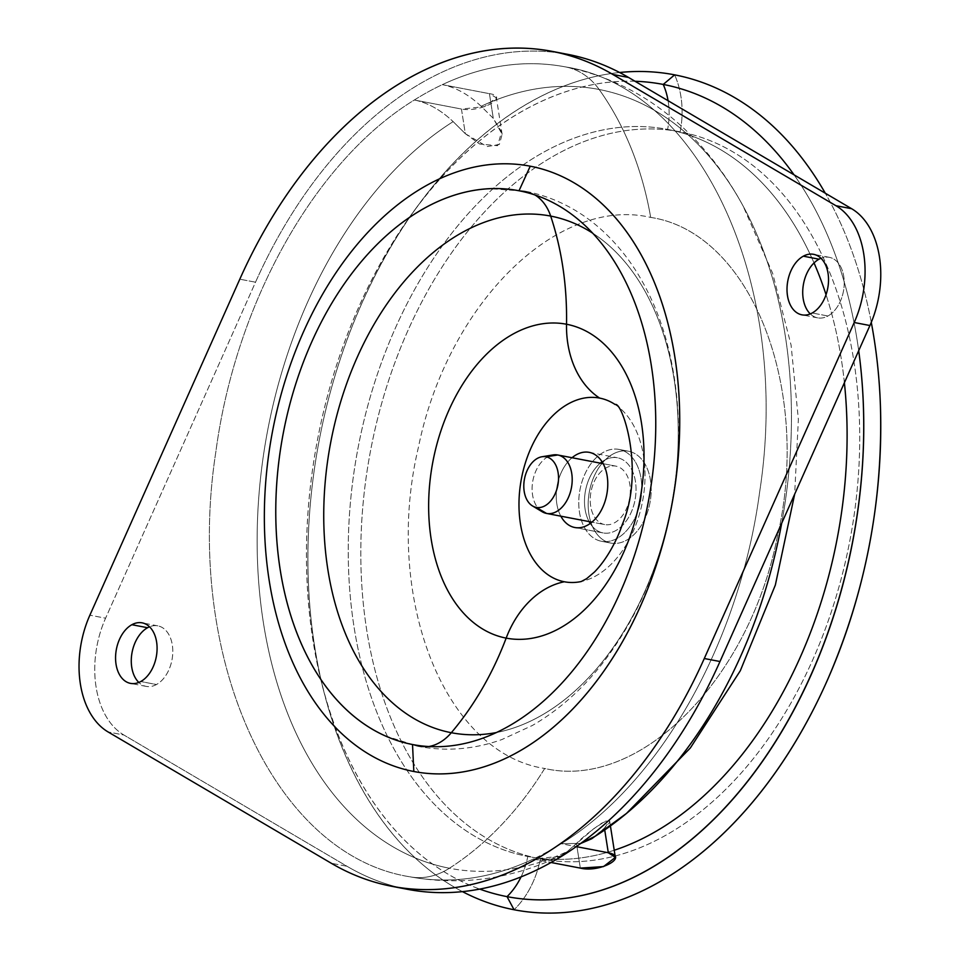 <?xml version="1.0" encoding="UTF-8"?>
<svg xmlns="http://www.w3.org/2000/svg" width="961" height="961" viewBox="0 0 961 961"><rect width="100%" height="100%" fill="white"/><g stroke="black" fill="none" stroke-linecap="round" stroke-linejoin="round"><path stroke-width="0.72" stroke-dasharray="4.8 3.6" d="M827.926 316.001A30.824 20.301 -79.1 0 0 844.226 283.819A30.824 20.301 -79.1 0 0 829.283 257.32A30.824 20.301 -79.1 0 0 820.958 258.269A30.824 20.301 100.9 0 1 843.95 277.813A30.824 20.301 100.9 0 1 827.926 316.001L812.213 312.986L827.926 316.001A30.824 20.301 100.9 0 1 810.291 313.911A30.824 20.301 -79.1 0 0 817.679 317.863A30.824 20.301 -79.1 0 0 827.926 316.001M530.076 166.157A308.205 203.011 -79.1 0 0 272.696 430.504A308.205 203.011 -79.1 0 0 413.843 771.503A308.205 203.011 -79.1 0 0 413.999 771.539A308.205 203.011 100.9 0 1 413.843 771.503A308.205 203.011 100.9 0 1 272.696 430.504A308.205 203.011 100.9 0 1 530.076 166.157M559.927 53.023A425.098 280.011 -79.1 0 0 255.518 282.198L105.59 618.199A85.024 56.002 -79.1 0 0 123.873 735.009L346.969 866.257A425.098 280.011 -79.1 0 0 399.884 887.688A425.098 280.011 100.9 0 1 346.969 866.257L331.269 863.254L346.969 866.257L123.873 735.009L108.173 731.994L123.873 735.009A85.024 56.002 100.9 0 1 105.59 618.199L89.878 615.184L105.59 618.199L255.518 282.198L239.806 279.195L255.518 282.198A425.098 280.011 100.9 0 1 567.807 54.369M626.476 813.438A396.509 261.176 100.9 0 1 595.412 836.106L604.433 828.106L609.634 820.874L605.358 821.187L593.814 828.646L567.434 851.458C557.993 858.978 546.581 861.524 533.199 859.074A412.353 271.615 -79.1 0 0 561.176 843.722L576.36 846.629L561.176 843.722L580.9 843.386L561.176 843.722C659.931 783.263 739.766 641.72 759.67 491.816C791.66 285.681 701.53 88.304 565.633 66.934C525.078 59.282 483.972 65.192 442.312 84.64C455.73 87.343 468.668 94.55 481.125 106.275L493.293 118.335L501.582 131.921L497.618 145.712L479.587 143.994L465.316 133.687L461.448 109.037L414.335 100.004L461.448 109.037C480.764 112.845 510.471 96.544 489.425 93.673L496.393 97.818L484.512 106.647L461.448 109.037L465.316 133.687L486.999 146.577L499.384 144.438L502.122 134.336L493.293 118.335L489.425 93.673L442.312 84.64A412.353 271.615 -79.1 0 0 414.335 100.004C315.58 160.463 235.745 302.006 215.841 451.898C183.851 658.045 273.981 855.41 409.879 876.792C273.981 855.41 183.851 658.045 215.841 451.898C235.745 302.006 315.58 160.463 414.335 100.004A412.353 271.615 100.9 0 1 442.312 84.64C483.972 65.192 525.078 59.282 565.633 66.934C701.53 88.304 791.66 285.681 759.67 491.816C739.766 641.72 659.931 783.263 561.176 843.722A412.353 271.615 100.9 0 1 533.199 859.074C491.539 878.534 450.433 884.432 409.879 876.792A85.024 63.967 100.9 0 0 449.4 868.239A318.824 239.89 100.9 0 0 544.707 768.476C638.476 790.194 748.114 681.649 777.005 538.484C812.525 388.905 750.997 232.514 650.693 217.414C556.924 195.696 447.297 304.241 418.395 447.406C382.874 596.973 444.402 753.376 544.707 768.476C444.402 753.376 382.874 596.973 418.395 447.406C447.297 304.241 556.924 195.696 650.693 217.414A318.824 239.89 100.9 0 0 599.159 89.493A85.024 63.967 100.9 0 0 565.693 66.946A85.024 63.967 100.9 0 0 565.633 66.934L565.693 66.946A85.024 63.967 -79.1 0 1 599.159 89.493A396.509 261.176 -79.1 0 0 481.125 106.275C468.668 94.55 455.73 87.343 442.312 84.64L489.425 93.673L493.293 118.335L481.125 106.275A396.509 261.176 100.9 0 1 599.159 89.493A396.509 261.176 100.9 0 1 742.997 205.822A396.509 261.176 100.9 0 1 781.677 523.301A396.509 261.176 -79.1 0 0 742.997 205.822A396.509 261.176 -79.1 0 0 599.159 89.493A318.824 239.89 -79.1 0 1 650.693 217.414C750.997 232.514 812.525 388.905 777.005 538.484C748.114 681.649 638.476 790.182 544.707 768.476A318.824 239.89 -79.1 0 1 449.4 868.239A396.509 261.176 -79.1 0 0 567.434 851.458L576.456 843.458C581.837 837.908 590.198 831.169 601.55 823.265C611.472 818.82 612.433 820.43 604.433 828.106L591.724 838.749M156.475 684.532A30.824 20.301 100.9 0 1 138.84 682.442A30.824 20.301 -79.1 0 0 146.228 686.394A30.824 20.301 -79.1 0 0 156.475 684.532L140.774 681.517L156.475 684.532A30.824 20.301 -79.1 0 0 172.788 652.351A30.824 20.301 -79.1 0 0 157.832 625.863A30.824 20.301 -79.1 0 0 149.52 626.8A30.824 20.301 100.9 0 1 172.499 646.345A30.824 20.301 100.9 0 1 156.475 684.532M542.184 511.757A29.755 19.604 100.9 0 1 532.899 480.512A29.755 19.604 100.9 0 1 553.08 454.937M548.599 456.403A29.755 19.604 -79.1 0 0 532.899 480.536A29.755 19.604 -79.1 0 0 538.58 508.753M546.569 513.438L604.649 524.574A29.755 19.604 100.9 0 1 591.015 491.648A29.755 19.604 100.9 0 1 615.869 466.133A29.755 19.604 100.9 0 1 615.881 466.133L603.16 463.695L615.881 466.133A29.755 19.604 100.9 0 1 629.515 499.059A29.755 19.604 100.9 0 1 604.661 524.574A29.755 19.604 100.9 0 1 604.649 524.574L591.952 522.135L604.661 524.574A29.755 19.604 -79.1 0 0 629.515 499.071A29.755 19.604 -79.1 0 0 615.881 466.133A29.755 19.604 -79.1 0 0 591.015 491.636A29.755 19.604 -79.1 0 0 604.649 524.574M603.04 532.923A38.26 25.202 100.9 0 1 590.21 523.481A38.26 25.202 -79.1 0 0 603.04 532.923L574.81 527.505L603.04 532.923A38.26 25.202 -79.1 0 0 603.064 532.923A38.26 25.202 -79.1 0 0 635.017 500.116A38.26 25.202 -79.1 0 0 617.491 457.784A38.26 25.202 100.9 0 1 635.005 500.128A38.26 25.202 100.9 0 1 603.04 532.923M589.105 521.595A38.26 25.202 100.9 0 1 600.313 463.142A38.26 25.202 -79.1 0 0 589.105 521.595M602.042 461.797A38.26 25.202 100.9 0 1 617.491 457.784A38.26 25.202 -79.1 0 0 617.467 457.772A38.26 25.202 -79.1 0 0 602.042 461.797M589.225 452.355L617.467 457.772M560.84 516.177A38.26 25.202 100.9 0 1 572.047 457.724A38.26 25.202 -79.1 0 0 560.84 516.177M615.148 404.533A93.517 61.6 100.9 0 1 642.501 501.534A93.517 61.6 100.9 0 1 581.213 581.537L581.213 581.537A93.517 61.6 -79.1 0 0 642.501 501.534A93.517 61.6 -79.1 0 0 615.16 404.533A93.517 61.6 -79.1 0 0 615.148 404.533M619.1 449.436A46.765 30.8 -79.1 0 0 619.076 449.424A46.765 30.8 -79.1 0 0 580.024 489.533A46.765 30.8 -79.1 0 0 601.43 541.271L610.86 543.085A46.765 30.8 100.9 0 1 589.441 491.335A46.765 30.8 100.9 0 1 628.494 451.238A46.765 30.8 100.9 0 1 628.518 451.238L619.1 449.436L628.518 451.238A46.765 30.8 100.9 0 1 649.936 502.975A46.765 30.8 100.9 0 1 610.884 543.085A46.765 30.8 100.9 0 1 610.86 543.085L601.43 541.271A46.765 30.8 -79.1 0 0 601.466 541.283A46.765 30.8 -79.1 0 0 640.519 501.174A46.765 30.8 -79.1 0 0 619.1 449.436A46.765 30.8 100.9 0 1 640.506 501.186A46.765 30.8 100.9 0 1 601.43 541.271A46.765 30.8 100.9 0 1 580.024 489.509A46.765 30.8 100.9 0 1 619.1 449.436M610.86 543.085A46.765 30.8 -79.1 0 0 649.936 502.999A46.765 30.8 -79.1 0 0 628.518 451.238A46.765 30.8 -79.1 0 0 589.441 491.323A46.765 30.8 -79.1 0 0 610.86 543.085M540.346 858.882A370.189 243.842 -79.1 0 0 849.68 541.572A370.189 243.842 -79.1 0 0 680.184 131.825A370.189 243.842 -79.1 0 0 370.85 449.123A370.189 243.842 -79.1 0 0 540.346 858.882A370.189 243.842 100.9 0 1 370.85 449.123A370.189 243.842 100.9 0 1 680.184 131.825A80.772 60.771 100.9 0 0 674.634 74.85A80.772 60.771 -79.1 0 1 680.184 131.825A370.189 243.842 100.9 0 1 849.68 541.572A370.189 243.842 100.9 0 1 540.346 858.882A80.772 60.771 -79.1 0 1 514.063 909.755A80.772 60.771 100.9 0 0 540.346 858.882M619.593 72.495A425.098 280.011 -79.1 0 0 319.352 439.573A425.098 280.011 -79.1 0 0 462.517 891.664A425.098 280.011 100.9 0 1 324.386 693.41A425.098 280.011 100.9 0 1 417.927 205.606A425.098 280.011 100.9 0 1 619.593 72.495M871.279 322.355A425.098 280.011 -79.1 0 0 825.295 193.221A425.098 280.011 100.9 0 1 871.279 322.355M635.005 81.265A413.542 272.395 -79.1 0 0 413.506 211.636A413.542 272.395 -79.1 0 0 322.512 686.166A413.542 272.395 -79.1 0 0 479.827 889.129A413.542 272.395 100.9 0 1 317.647 439.033A413.542 272.395 100.9 0 1 635.005 81.265M858.702 350.693A413.542 272.395 -79.1 0 0 794.05 174.842A413.542 272.395 100.9 0 1 858.702 350.693M668.075 100.725A63.762 47.978 -79.1 0 1 667.619 129.411A370.189 243.842 -79.1 0 0 358.285 446.721A370.189 243.842 -79.1 0 0 527.781 856.467A63.762 47.978 -79.1 0 1 521.006 876.985A63.762 47.978 100.9 0 0 527.781 856.467A370.189 243.842 -79.1 0 0 614.223 850.245A370.189 243.842 100.9 0 1 527.781 856.467A370.189 243.842 100.9 0 1 358.285 446.721A370.189 243.842 100.9 0 1 667.619 129.411A63.762 47.978 100.9 0 0 668.075 100.725M844.395 382.73A370.189 243.842 -79.1 0 0 826.04 294.679A370.189 243.842 100.9 0 1 844.395 382.73M814.039 262.93A370.189 243.842 -79.1 0 0 667.619 129.411A370.189 243.842 100.9 0 1 814.039 262.93M465.316 133.687L453.148 121.627A396.509 261.176 -79.1 0 0 257.14 537.655A396.509 261.176 -79.1 0 0 449.4 868.239A396.509 261.176 100.9 0 1 257.14 537.655A396.509 261.176 100.9 0 1 453.148 121.627L465.316 133.687M414.335 100.004C427.753 102.695 440.691 109.902 453.148 121.627C440.691 109.902 427.753 102.695 414.335 100.004M565.633 66.934A85.024 63.967 -79.1 0 1 565.693 66.946C606.139 75.03 642.38 92.7 674.43 119.945C701.926 143.537 724.786 172.163 742.997 205.822L772.68 273.417L791.107 345.203L798.363 419.368L794.675 494.158M604.433 828.106L604.745 830.076L604.433 828.106M576.456 843.458L580.324 868.107L576.456 843.458M409.879 876.792C450.433 884.432 491.539 878.534 533.199 859.074L551.158 862.522L533.199 859.074L559.722 856.311L567.434 851.458A396.509 261.176 100.9 0 1 449.4 868.239A85.024 63.967 -79.1 0 1 409.879 876.792L410.107 876.828C461.292 886.006 511.168 879.171 559.722 856.311M592.444 233.018A263.05 173.268 100.9 0 1 671.162 507.036A263.05 173.268 100.9 0 1 496.669 732.486A263.05 173.268 -79.1 0 0 671.162 507.036A263.05 173.268 -79.1 0 0 592.444 233.018M519.012 190.771A48.891 36.782 -79.1 0 1 525.475 191.251A48.891 36.782 -79.1 0 1 535.013 194.999A48.891 36.782 100.9 0 0 525.475 191.251A48.891 36.782 100.9 0 0 519.012 190.771M428.762 746.541A48.891 36.782 -79.1 0 1 418.624 746.445A48.891 36.782 -79.1 0 1 412.521 744.523A48.891 36.782 100.9 0 0 418.624 746.445A48.891 36.782 100.9 0 0 428.762 746.541M829.283 257.32L813.571 254.317M817.679 317.863L801.967 314.848M146.228 686.394L130.528 683.379M157.832 625.863L142.132 622.848M603.16 463.695L615.869 466.133M574.786 527.505L603.064 532.923M619.076 449.424L628.494 451.238M601.466 541.283L610.884 543.085M413.506 211.636L417.927 205.606M322.512 686.166L324.386 693.41M863.386 405.29C866.185 498.23 849.104 587.351 812.117 672.652M502.122 134.336L496.405 97.818M609.634 820.874L610.427 826.004M385.109 735.814L418.624 746.445C446.601 751.646 474.362 749.34 501.906 739.538L532.406 725.459C559.398 709.807 583.339 688.376 604.217 661.156C636.903 617.983 659.09 567.519 670.778 509.762C682.418 450.06 680.832 393.241 666.045 339.305C659.234 315.208 649.72 293.225 637.515 273.368C626.992 256.323 614.62 241.463 600.361 228.802C578.402 209.366 553.44 196.849 525.475 191.251L490.026 188.656"/><path stroke-width="1.44" d="M820.958 258.269A30.824 20.301 -79.1 0 0 819.024 259.194L803.324 256.179A30.824 20.301 100.9 0 1 813.571 254.317A30.824 20.301 100.9 0 1 828.526 280.816A30.824 20.301 100.9 0 1 812.213 312.986A30.824 20.301 100.9 0 1 801.967 314.848A30.824 20.301 100.9 0 1 787.011 288.36A30.824 20.301 100.9 0 1 803.324 256.179L819.024 259.194A30.824 20.301 -79.1 0 0 803.288 285.201A30.824 20.301 -79.1 0 0 810.291 313.911A30.824 20.301 100.9 0 1 803.288 285.201A30.824 20.301 100.9 0 1 819.024 259.194A30.824 20.301 100.9 0 1 820.958 258.269M552.107 51.353L567.807 54.369A425.098 280.011 100.9 0 1 628.542 77.457L612.83 74.453A425.098 280.011 -79.1 0 0 552.107 51.353A425.098 280.011 -79.1 0 0 239.806 279.195L89.878 615.184A85.024 56.002 -79.1 0 0 108.173 731.994L331.269 863.254A425.098 280.011 -79.1 0 0 391.992 886.342A425.098 280.011 -79.1 0 0 704.293 658.513L719.993 661.516L704.293 658.513L854.221 322.512L869.921 325.527L854.221 322.512A85.024 56.002 -79.1 0 0 835.926 205.702L851.638 208.717L628.542 77.457L851.638 208.717A85.024 56.002 100.9 0 1 869.921 325.527L719.993 661.516A425.098 280.011 100.9 0 1 407.704 889.357A425.098 280.011 100.9 0 1 399.884 887.688A425.098 280.011 -79.1 0 0 719.993 661.516L869.921 325.527A85.024 56.002 -79.1 0 0 851.638 208.717L835.926 205.702L612.83 74.453L835.926 205.702A85.024 56.002 100.9 0 1 854.221 322.512L704.293 658.513A425.098 280.011 100.9 0 1 331.269 863.254L108.173 731.994A85.024 56.002 100.9 0 1 89.878 615.184L239.806 279.195A425.098 280.011 100.9 0 1 612.83 74.453L628.542 77.457A425.098 280.011 -79.1 0 0 559.927 53.023M803.324 256.179A30.824 20.301 -79.1 0 0 787.491 295.712A30.824 20.301 -79.1 0 0 812.213 312.986A30.824 20.301 -79.1 0 0 828.058 273.453A30.824 20.301 -79.1 0 0 803.324 256.179M131.873 624.71A30.824 20.301 -79.1 0 0 116.041 664.243A30.824 20.301 -79.1 0 0 140.774 681.517A30.824 20.301 -79.1 0 0 156.607 641.984A30.824 20.301 -79.1 0 0 131.873 624.71L147.586 627.725A30.824 20.301 100.9 0 1 149.52 626.8A30.824 20.301 -79.1 0 0 147.586 627.725A30.824 20.301 -79.1 0 0 131.849 653.732A30.824 20.301 -79.1 0 0 138.84 682.442A30.824 20.301 100.9 0 1 131.849 653.732A30.824 20.301 100.9 0 1 147.586 627.725L131.873 624.71A30.824 20.301 100.9 0 1 142.132 622.848A30.824 20.301 100.9 0 1 157.075 649.348A30.824 20.301 100.9 0 1 140.774 681.517A30.824 20.301 100.9 0 1 130.528 683.379A30.824 20.301 100.9 0 1 115.572 656.892A30.824 20.301 100.9 0 1 131.873 624.71M530.256 166.193A308.205 203.011 -79.1 0 0 530.076 166.157A308.205 203.011 100.9 0 1 530.088 166.169A308.205 203.011 100.9 0 1 530.256 166.193L519.012 190.771A281.945 185.713 100.9 0 1 648.11 502.855A281.945 185.713 100.9 0 1 412.521 744.523A281.945 185.713 100.9 0 1 385.109 735.814A281.945 185.713 100.9 0 1 283.375 432.666A281.945 185.713 100.9 0 1 490.026 188.656A281.945 185.713 100.9 0 1 519.012 190.771A281.945 185.713 -79.1 0 0 283.411 432.438A281.945 185.713 -79.1 0 0 412.521 744.523L413.831 771.503A308.205 203.011 100.9 0 1 272.708 430.36A308.205 203.011 100.9 0 1 530.244 166.193A308.205 203.011 100.9 0 1 671.355 507.324A308.205 203.011 100.9 0 1 413.831 771.503L412.521 744.523A281.945 185.713 -79.1 0 0 648.11 502.855A281.945 185.713 -79.1 0 0 519.012 190.771L530.244 166.193A308.205 203.011 -79.1 0 0 530.076 166.157A308.205 203.011 -79.1 0 0 272.684 430.492A308.205 203.011 -79.1 0 0 413.831 771.503A308.205 203.011 -79.1 0 0 413.987 771.527A308.205 203.011 -79.1 0 0 671.379 507.204A308.205 203.011 -79.1 0 0 530.244 166.193A308.205 203.011 100.9 0 1 671.403 507.204A308.205 203.011 100.9 0 1 414.011 771.539A308.205 203.011 -79.1 0 0 671.403 507.216A308.205 203.011 -79.1 0 0 530.256 166.193L530.256 166.193M541.968 456.751L553.08 454.937A29.755 19.604 100.9 0 1 557.776 454.985L546.028 456.799A25.767 16.974 -79.1 0 0 541.968 456.751A25.767 16.974 -79.1 0 0 524.49 478.902A25.767 16.974 -79.1 0 0 532.526 505.954A25.767 16.974 -79.1 0 0 536.286 507.408L546.533 513.426A29.755 19.604 100.9 0 1 542.184 511.757L532.526 505.954M536.286 507.408A25.767 16.974 -79.1 0 0 557.824 485.317A25.767 16.974 -79.1 0 0 546.028 456.799L557.776 454.985A29.755 19.604 100.9 0 1 571.399 487.924A29.755 19.604 100.9 0 1 546.533 513.426L536.286 507.408A25.767 16.974 100.9 0 1 524.49 478.878A25.767 16.974 100.9 0 1 546.028 456.799A25.767 16.974 100.9 0 1 557.824 485.317A25.767 16.974 100.9 0 1 536.286 507.408M538.58 508.753A29.755 19.604 -79.1 0 0 546.533 513.426A29.755 19.604 -79.1 0 0 546.545 513.438A29.755 19.604 -79.1 0 0 571.399 487.912A29.755 19.604 -79.1 0 0 557.776 454.985L603.16 463.695L557.776 454.985A29.755 19.604 -79.1 0 0 557.752 454.985A29.755 19.604 -79.1 0 0 548.599 456.403M591.952 522.135L546.569 513.438L591.952 522.135M590.21 523.481A38.26 25.202 100.9 0 1 589.105 521.595A38.26 25.202 -79.1 0 0 590.21 523.481M600.313 463.142A38.26 25.202 100.9 0 1 602.042 461.797A38.26 25.202 -79.1 0 0 600.313 463.142M589.225 452.355L589.225 452.355A38.26 25.202 100.9 0 1 589.225 452.355A38.26 25.202 100.9 0 1 606.739 494.699A38.26 25.202 100.9 0 1 574.786 527.505A38.26 25.202 100.9 0 1 560.84 516.177A38.26 25.202 -79.1 0 0 574.774 527.505L574.81 527.505A38.26 25.202 100.9 0 1 574.774 527.505A38.26 25.202 -79.1 0 0 606.739 494.711A38.26 25.202 -79.1 0 0 589.225 452.355L589.225 452.355A38.26 25.202 -79.1 0 0 572.047 457.724A38.26 25.202 100.9 0 1 589.201 452.355M599.652 398.094A93.517 61.6 100.9 0 1 615.148 404.533A93.517 61.6 -79.1 0 0 599.652 398.094A93.517 61.6 -79.1 0 0 521.511 478.254A93.517 61.6 -79.1 0 0 564.335 581.765A93.517 61.6 100.9 0 1 521.511 478.254A93.517 61.6 100.9 0 1 599.652 398.094A90.586 68.159 -79.1 0 1 566.522 324.241A90.586 68.159 100.9 0 0 599.652 398.094M581.213 581.537A93.517 61.6 100.9 0 1 564.335 581.765A90.586 68.159 100.9 0 0 506.159 638.116A159.814 105.266 100.9 0 1 432.979 461.22A159.814 105.266 100.9 0 1 566.522 324.241A159.814 105.266 100.9 0 1 639.69 501.125A159.814 105.266 100.9 0 1 506.159 638.116A90.586 68.159 -79.1 0 1 564.335 581.765A93.517 61.6 -79.1 0 0 581.213 581.537L586.606 578.678L594.415 572.071C606.619 559.819 617.322 539.734 622.211 524.694C645.396 470.53 622.163 401.157 615.148 404.533L615.16 404.533M674.634 74.85A425.098 280.011 -79.1 0 0 619.593 72.495A425.098 280.011 100.9 0 1 674.634 74.85L663.234 84.436A413.542 272.395 -79.1 0 0 635.005 81.265A413.542 272.395 100.9 0 1 663.234 84.436L674.634 74.85A425.098 280.011 100.9 0 1 825.295 193.221A425.098 280.011 -79.1 0 0 674.634 74.85M462.517 891.664A425.098 280.011 -79.1 0 0 514.063 909.755A425.098 280.011 -79.1 0 0 827.673 679.511A425.098 280.011 -79.1 0 0 880.384 404.677A425.098 280.011 -79.1 0 0 871.279 322.355A425.098 280.011 100.9 0 1 794.218 743.874A425.098 280.011 100.9 0 1 514.063 909.755A425.098 280.011 100.9 0 1 462.517 891.664M479.827 889.129A413.542 272.395 -79.1 0 0 507.036 896.637L514.063 909.755L507.036 896.637A413.542 272.395 -79.1 0 0 858.702 350.693A413.542 272.395 100.9 0 1 863.386 405.29A413.542 272.395 100.9 0 1 812.117 672.652A413.542 272.395 100.9 0 1 507.036 896.637A413.542 272.395 100.9 0 1 479.827 889.129M794.05 174.842A413.542 272.395 -79.1 0 0 663.234 84.436A63.762 47.978 -79.1 0 1 668.075 100.725A63.762 47.978 100.9 0 0 663.234 84.436A413.542 272.395 100.9 0 1 794.05 174.842M521.006 876.985A63.762 47.978 -79.1 0 1 507.036 896.637A63.762 47.978 100.9 0 0 521.006 876.985M614.223 850.245A370.189 243.842 -79.1 0 0 844.395 382.73A370.189 243.842 100.9 0 1 614.223 850.245M826.04 294.679A370.189 243.842 -79.1 0 0 814.039 262.93A370.189 243.842 100.9 0 1 826.04 294.679M626.476 813.438L591.724 838.749L580.9 843.386L595.412 836.106A396.509 261.176 -79.1 0 0 626.476 813.438A396.509 261.176 -79.1 0 0 781.677 523.301A396.509 261.176 100.9 0 1 626.476 813.438L690.346 747.97L740.306 670.742L775.347 585.045L794.675 494.158M608.301 852.755L576.36 846.629L608.301 852.755L604.745 830.076L608.301 852.755C629.515 856.719 599.808 873.02 580.324 868.107L603.52 866.594L615.352 857.404L608.301 852.755M551.158 862.522L580.324 868.107L551.158 862.522M550.677 216.081A276.324 207.9 -79.1 0 1 566.522 324.241A159.814 105.266 -79.1 0 0 432.979 461.22A159.814 105.266 -79.1 0 0 506.159 638.116A276.324 207.9 -79.1 0 1 451.322 732.714A263.05 173.268 100.9 0 1 330.872 441.555A263.05 173.268 100.9 0 1 550.677 216.081A263.05 173.268 100.9 0 1 592.444 233.018A263.05 173.268 -79.1 0 0 550.677 216.081A263.05 173.268 -79.1 0 0 330.872 441.555A263.05 173.268 -79.1 0 0 451.322 732.714A276.324 207.9 100.9 0 0 506.159 638.116A159.814 105.266 -79.1 0 0 639.69 501.125A159.814 105.266 -79.1 0 0 566.522 324.241A276.324 207.9 100.9 0 0 550.677 216.081A48.891 36.782 100.9 0 0 535.013 194.999A48.891 36.782 -79.1 0 1 550.677 216.081M496.669 732.486A263.05 173.268 100.9 0 1 451.322 732.714A48.891 36.782 -79.1 0 1 428.762 746.541A48.891 36.782 100.9 0 0 451.322 732.714A263.05 173.268 -79.1 0 0 496.669 732.486M407.704 889.357L391.992 886.342M557.752 454.985L603.16 463.695M827.673 679.511C865.705 591.82 883.267 500.213 880.384 404.677M610.427 826.004L615.352 857.404"/></g></svg>
